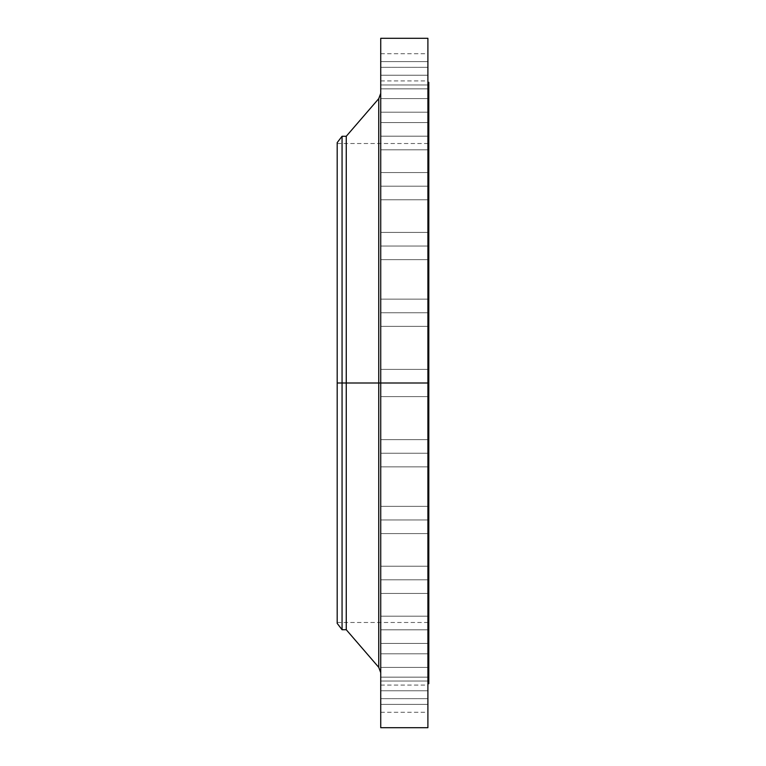 <?xml version="1.0" encoding="UTF-8"?>
<svg xmlns="http://www.w3.org/2000/svg" width="766" height="766" viewBox="0 0 766 766"><rect width="100%" height="100%" fill="white"/><g stroke="black" fill="none" stroke-linecap="round" stroke-linejoin="round"><path stroke-width="0.57" stroke-dasharray="3.83 2.87" d="M380.731 519.961L380.731 506.355L380.731 519.961L427.897 519.961L380.731 519.961L380.731 506.355L380.731 519.961L427.897 519.961L427.897 506.355L427.897 519.961L380.731 519.961L380.731 533.576L380.731 506.355L380.731 533.576L380.731 506.355L380.731 519.961L427.897 519.961L427.897 506.355L427.897 533.576L427.897 506.355L427.897 533.576L427.897 519.961L380.731 519.961L380.731 533.576L380.731 519.961L427.897 519.961L427.897 533.576L427.897 519.961L380.731 519.961L380.731 533.576L380.731 519.961M380.731 579.814L380.731 566.208L380.731 579.814L427.897 579.814L380.731 579.814L380.731 566.208L380.731 579.814L427.897 579.814L427.897 566.208L427.897 579.814L380.731 579.814L380.731 593.43L380.731 566.208L380.731 593.43L380.731 566.208L380.731 579.814L427.897 579.814L427.897 566.208L427.897 593.43L427.897 566.208L427.897 593.43L427.897 579.814L380.731 579.814L380.731 593.43L380.731 579.814L427.897 579.814L427.897 593.43L427.897 579.814L380.731 579.814L380.731 593.43L380.731 579.814M380.731 629.805L380.731 616.199L380.731 629.805L427.897 629.805L380.731 629.805L380.731 616.199L380.731 629.805L427.897 629.805L427.897 616.199L427.897 629.805L380.731 629.805L380.731 643.411L380.731 616.199L380.731 643.411L380.731 616.199L380.731 629.805L427.897 629.805L427.897 616.199L427.897 643.411L427.897 616.199L427.897 643.411L427.897 629.805L380.731 629.805L380.731 643.411L380.731 629.805L427.897 629.805L427.897 643.411L427.897 629.805L380.731 629.805L380.731 643.411L380.731 629.805M380.731 667.416L380.731 653.8L380.731 667.416L427.897 667.416L380.731 667.416L380.731 653.8L380.731 667.416L427.897 667.416L427.897 653.8L427.897 667.416L380.731 667.416L380.731 653.8L380.731 681.022L380.731 653.8L380.731 667.416L427.897 667.416L427.897 653.8L427.897 681.022L427.897 653.8L427.897 681.022L427.897 667.416L380.731 667.416L380.731 681.022L380.731 667.416L427.897 667.416L427.897 681.022L427.897 667.416L380.731 667.416L380.731 681.022L380.731 667.416M380.731 690.76L380.731 677.154L380.731 690.76L427.897 690.76L380.731 690.76L380.731 677.154L380.731 690.76L427.897 690.76L427.897 677.154L427.897 690.76L380.731 690.76L380.731 704.366L380.731 677.154L380.731 704.366L380.731 677.154L380.731 690.76L427.897 690.76L427.897 677.154L427.897 704.366L427.897 677.154L427.897 704.366L427.897 690.76L380.731 690.76L380.731 704.366L380.731 690.76L427.897 690.76L427.897 704.366L427.897 690.76L380.731 690.76L380.731 704.366L380.731 690.76M380.731 698.669L380.731 685.063L380.731 698.669L427.897 698.669L380.731 698.669L380.731 712.275L380.731 685.063L380.731 698.669L427.897 698.669L427.897 685.063L427.897 712.275L427.897 698.669L380.731 698.669L380.731 712.275L380.731 698.669M380.731 453.242L380.731 439.636L380.731 453.242L427.897 453.242L380.731 453.242L380.731 439.636L380.731 453.242L427.897 453.242L427.897 439.636L427.897 453.242L380.731 453.242L380.731 439.636L380.731 466.848L380.731 439.636L380.731 453.242L427.897 453.242L427.897 439.636L427.897 466.848L427.897 439.636L427.897 466.848L427.897 453.242L380.731 453.242L380.731 466.848L380.731 453.242L427.897 453.242L427.897 466.848L427.897 453.242L380.731 453.242L380.731 466.848L380.731 453.242M378.749 98.651L378.749 383L337.193 383L428.807 383L337.193 383L337.193 622.48L337.193 143.52L337.193 623.38L337.193 383L428.807 383L428.807 143.52L428.807 383L427.897 383L427.897 82.297L427.897 683.703L427.897 383L380.731 383L380.731 727.7L380.731 369.394L380.731 383L427.897 383L380.731 383L380.731 369.394L380.731 383L427.897 383L427.897 369.394L427.897 383L380.731 383L380.731 93.318L380.731 383L380.731 93.318L380.731 383L427.897 383L427.897 369.394L427.897 727.7L427.897 383L428.807 383L428.807 683.703L428.807 383L337.193 383L342.067 383L342.067 629.729L342.067 383L346.261 383L346.261 629.729L346.261 383L378.749 383L378.749 98.651L378.749 383L380.731 383L380.731 38.3L380.731 672.682L380.731 383L380.731 672.682L380.731 383L380.731 672.682L380.731 383L378.749 383L378.749 667.349M380.731 312.758L380.731 299.152L380.731 312.758L427.897 312.758L380.731 312.758L380.731 299.152L380.731 312.758L427.897 312.758L427.897 299.152L427.897 312.758L380.731 312.758L380.731 326.364L380.731 299.152L380.731 326.364L380.731 299.152L380.731 312.758L427.897 312.758L427.897 299.152L427.897 326.364L427.897 299.152L427.897 326.364L427.897 312.758L380.731 312.758L380.731 326.364L380.731 312.758L427.897 312.758L427.897 326.364L427.897 312.758L380.731 312.758L380.731 326.364L380.731 312.758M380.731 246.039L380.731 232.424L380.731 246.039L427.897 246.039L380.731 246.039L380.731 232.424L380.731 246.039L427.897 246.039L427.897 232.424L427.897 246.039L380.731 246.039L380.731 232.424L380.731 259.645L380.731 232.424L380.731 246.039L427.897 246.039L427.897 232.424L427.897 259.645L427.897 232.424L427.897 259.645L427.897 246.039L380.731 246.039L380.731 259.645L380.731 246.039L427.897 246.039L427.897 259.645L427.897 246.039L380.731 246.039L380.731 259.645L380.731 246.039M380.731 186.186L380.731 172.57L380.731 186.186L427.897 186.186L380.731 186.186L380.731 172.57L380.731 186.186L427.897 186.186L427.897 172.57L427.897 186.186L380.731 186.186L380.731 172.57L380.731 199.792L380.731 172.57L380.731 186.186L427.897 186.186L427.897 172.57L427.897 199.792L427.897 172.57L427.897 199.792L427.897 186.186L380.731 186.186L380.731 199.792L380.731 186.186L427.897 186.186L427.897 199.792L427.897 186.186L380.731 186.186L380.731 199.792L380.731 186.186M380.731 136.195L380.731 122.589L380.731 136.195L427.897 136.195L380.731 136.195L380.731 122.589L380.731 136.195L427.897 136.195L427.897 122.589L427.897 136.195L380.731 136.195L380.731 122.589L380.731 149.801L380.731 122.589L380.731 136.195L427.897 136.195L427.897 122.589L427.897 149.801L427.897 122.589L427.897 149.801L427.897 136.195L380.731 136.195L380.731 149.801L380.731 136.195L427.897 136.195L427.897 149.801L427.897 136.195L380.731 136.195L380.731 149.801L380.731 136.195M380.731 98.584L380.731 84.978L380.731 98.584L427.897 98.584L380.731 98.584L380.731 84.978L380.731 98.584L427.897 98.584L427.897 84.978L427.897 98.584L380.731 98.584L380.731 112.2L380.731 84.978L380.731 112.2L380.731 84.978L380.731 98.584L427.897 98.584L427.897 84.978L427.897 112.2L427.897 84.978L427.897 112.2L427.897 98.584L380.731 98.584L380.731 112.2L380.731 98.584L427.897 98.584L427.897 112.2L427.897 98.584L380.731 98.584L380.731 112.2L380.731 98.584M380.731 75.24L380.731 61.634L380.731 75.24L427.897 75.24L380.731 75.24L380.731 61.634L380.731 75.24L427.897 75.24L427.897 61.634L427.897 75.24L380.731 75.24L380.731 88.846L380.731 61.634L380.731 88.846L380.731 61.634L380.731 75.24L427.897 75.24L427.897 61.634L427.897 88.846L427.897 61.634L427.897 88.846L427.897 75.24L380.731 75.24L380.731 88.846L380.731 75.24L427.897 75.24L427.897 88.846L427.897 75.24L380.731 75.24L380.731 88.846L380.731 75.24M380.731 67.331L380.731 53.725L380.731 67.331L427.897 67.331L380.731 67.331L380.731 80.937L380.731 53.725L380.731 67.331L427.897 67.331L427.897 53.725L427.897 80.937L427.897 67.331L380.731 67.331L380.731 80.937L380.731 67.331M428.807 383L428.807 82.297L428.807 383M427.897 38.3L427.897 683.703L427.897 383L380.731 383L427.897 383L427.897 396.606L427.897 383L380.731 383L380.731 396.606L380.731 383L427.897 383L427.897 396.606L427.897 38.3M346.261 383L346.261 136.271L346.261 383M342.067 383L342.067 136.271L342.067 383M337.193 383L337.193 142.62L337.193 383M378.749 383L378.749 667.349L378.749 383M427.897 67.331L427.897 80.937L427.897 67.331M427.897 75.24L427.897 88.846L427.897 75.24M427.897 98.584L427.897 112.2L427.897 98.584M427.897 136.195L427.897 149.801L427.897 136.195M427.897 186.186L427.897 199.792L427.897 186.186M427.897 246.039L427.897 259.645L427.897 246.039M427.897 312.758L427.897 326.364L427.897 312.758M380.731 383L380.731 396.606L380.731 383M427.897 453.242L427.897 466.848L427.897 453.242M427.897 698.669L427.897 712.275L427.897 698.669M427.897 690.76L427.897 704.366L427.897 690.76M427.897 667.416L427.897 681.022L427.897 667.416M427.897 629.805L427.897 643.411L427.897 629.805M427.897 579.814L427.897 593.43L427.897 579.814M427.897 519.961L427.897 533.576L427.897 519.961M380.731 506.355L427.897 506.355L380.731 506.355M380.731 566.208L427.897 566.208L380.731 566.208M380.731 616.199L427.897 616.199L380.731 616.199M380.731 653.8L427.897 653.8L380.731 653.8M380.731 677.154L427.897 677.154L380.731 677.154M380.731 685.063L427.897 685.063M380.731 439.636L427.897 439.636L380.731 439.636M380.731 369.394L427.897 369.394L380.731 369.394M380.731 299.152L427.897 299.152L380.731 299.152M380.731 232.424L427.897 232.424L380.731 232.424M380.731 172.57L427.897 172.57L380.731 172.57M380.731 122.589L427.897 122.589L380.731 122.589M380.731 84.978L427.897 84.978L380.731 84.978M380.731 61.634L427.897 61.634L380.731 61.634M380.731 53.725L427.897 53.725M337.193 143.52L428.807 143.52M337.193 622.48L428.807 622.48M380.731 396.606L427.897 396.606L380.731 396.606M380.731 466.848L427.897 466.848L380.731 466.848M380.731 326.364L427.897 326.364L380.731 326.364M380.731 259.645L427.897 259.645L380.731 259.645M380.731 199.792L427.897 199.792L380.731 199.792M380.731 149.801L427.897 149.801L380.731 149.801M380.731 112.2L427.897 112.2L380.731 112.2M380.731 88.846L427.897 88.846L380.731 88.846M380.731 80.937L427.897 80.937M380.731 533.576L427.897 533.576L380.731 533.576M380.731 593.43L427.897 593.43L380.731 593.43M380.731 643.411L427.897 643.411L380.731 643.411M380.731 681.022L427.897 681.022L380.731 681.022M380.731 704.366L427.897 704.366L380.731 704.366M380.731 712.275L427.897 712.275"/><path stroke-width="1.15" d="M427.897 38.3L427.897 383L427.897 38.3L380.731 38.3L380.731 383L428.807 383L428.807 683.703L428.807 383L427.897 383L427.897 727.7L427.897 383L378.749 383L378.749 98.651L378.749 383L337.193 383L337.193 623.38L337.193 383L342.067 383L342.067 629.729L342.067 383L346.261 383L346.261 629.729L346.261 383L378.749 383L378.749 98.651L380.731 93.318M337.193 623.38L342.067 629.729L346.261 629.729L378.749 667.349L378.749 383L378.749 667.349L378.749 383L380.731 383L380.731 727.7L380.731 38.3M428.807 82.297L428.807 383L428.807 82.297L427.897 82.297M378.749 98.651L346.261 136.271L346.261 383L346.261 136.271L342.067 136.271L342.067 383L342.067 136.271L337.193 142.62L337.193 383L337.193 142.62M427.897 727.7L380.731 727.7M428.807 683.703L427.897 683.703M378.749 667.349L380.731 672.682"/></g></svg>
